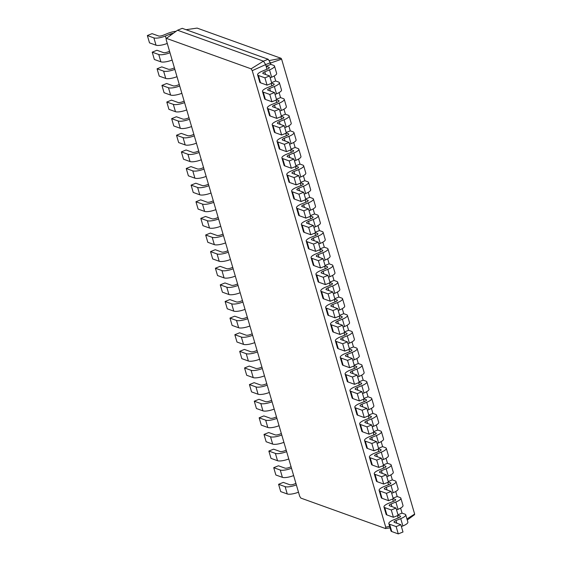<?xml version="1.0" encoding="UTF-8"?>
<svg xmlns="http://www.w3.org/2000/svg" width="562" height="562" viewBox="0 0 562 562"><rect width="100%" height="100%" fill="white"/><g stroke="black" fill="none" stroke-linecap="round" stroke-linejoin="round"><path stroke-width="0.84" d="M398.114 515.298L400.249 516.064A3.597 0.969 163.7 0 1 400.558 516.323A3.597 0.969 163.7 0 1 398.556 517.855L393.843 519.759A8.992 2.424 -16.3 0 0 388.841 523.587A8.992 2.424 -16.3 0 0 389.607 524.241L396.14 526.587L400.854 524.683L394.327 522.337A3.597 0.969 163.7 0 1 394.018 522.077A3.597 0.969 163.7 0 1 396.02 520.545L400.734 518.642A8.992 2.424 -16.3 0 0 405.736 514.813A8.992 2.424 -16.3 0 0 404.963 514.16L402.062 513.12L400.594 508.104M398.212 517.995L397.524 515.621M388.841 523.587L390.976 530.9A8.992 2.424 -16.3 0 0 391.749 531.554L398.282 533.9L402.996 531.996L400.854 524.683M401.401 526.545L402.87 525.955A8.992 2.424 -16.3 0 0 407.872 522.126L405.736 514.813M397.959 514.771L402.062 513.12M385.75 527.212L252.24 70.65L265.636 64.609L263.452 61.146L177.536 30.236L182.25 28.332L268.165 59.242L263.452 61.146L251.088 68.824L166.401 38.364L166.176 39.691L299.687 496.26L300.839 498.087L385.518 528.547L385.75 527.212L389.642 526.334M266.992 69.238L265.636 64.609L270.35 62.705L268.165 59.242M271.846 85.86L271.158 83.492M276.708 102.481L276.019 100.113M281.569 119.102L280.874 116.734M286.43 135.723L285.735 133.356M291.292 152.344L290.596 149.97M296.153 168.965L295.457 166.591M301.007 185.586L300.319 183.212M305.868 202.208L305.18 199.833M310.73 218.829L310.034 216.454M315.591 235.443L314.896 233.075M320.452 252.064L319.757 249.697M325.314 268.685L324.618 266.318M330.168 285.306L329.48 282.939M335.029 301.927L334.341 299.56M339.891 318.549L339.195 316.174M344.752 335.17L344.056 332.795M349.613 351.791L348.918 349.416M354.474 368.412L353.779 366.038M359.336 385.033L358.64 382.659M364.19 401.654L363.502 399.28M369.051 418.269L368.363 415.901M373.913 434.89L373.217 432.522M378.774 451.511L378.078 449.143M383.635 468.132L382.94 465.765M388.497 484.753L387.801 482.386M393.351 501.374L392.662 499M398.282 533.9L396.14 526.587M252.24 70.65L251.088 68.824M385.518 528.547L390.098 527.887M269.212 67.96L269.022 67.314L266.121 66.267L270.835 64.363L270.35 62.705M271.594 82.642L275.696 80.984L274.228 75.968M393.252 498.677L395.388 499.442A3.597 0.969 163.7 0 1 395.697 499.702A3.597 0.969 163.7 0 1 393.695 501.234L388.981 503.138A8.992 2.424 -16.3 0 0 383.979 506.966A8.992 2.424 -16.3 0 0 384.752 507.619L391.278 509.966L395.999 508.062L389.466 505.716A3.597 0.969 163.7 0 1 389.157 505.456A3.597 0.969 163.7 0 1 391.159 503.924L395.873 502.021A8.992 2.424 -16.3 0 0 400.875 498.192A8.992 2.424 -16.3 0 0 400.102 497.539L397.201 496.499L395.732 491.483M271.748 83.162L273.884 83.935A3.597 0.969 163.7 0 1 274.193 84.195A3.597 0.969 163.7 0 1 272.191 85.726L267.477 87.63A8.992 2.424 -16.3 0 0 262.475 91.458A8.992 2.424 -16.3 0 0 263.248 92.105L269.774 94.451L274.495 92.547L267.962 90.201A3.597 0.969 163.7 0 1 267.653 89.941A3.597 0.969 163.7 0 1 269.655 88.41L274.368 86.506A8.992 2.424 -16.3 0 0 279.37 82.677A8.992 2.424 -16.3 0 0 278.597 82.031L275.696 80.984M393.098 498.157L397.201 496.499M276.455 99.263L280.557 97.605L279.089 92.59M388.391 482.056L390.527 482.828A3.597 0.969 163.7 0 1 390.836 483.081A3.597 0.969 163.7 0 1 388.834 484.613L384.12 486.516A8.992 2.424 -16.3 0 0 379.118 490.345A8.992 2.424 -16.3 0 0 379.891 490.998L386.417 493.345L391.138 491.441L384.605 489.095A3.597 0.969 163.7 0 1 384.296 488.835A3.597 0.969 163.7 0 1 386.298 487.303L391.012 485.399A8.992 2.424 -16.3 0 0 396.013 481.571A8.992 2.424 -16.3 0 0 395.241 480.924L392.339 479.878L390.871 474.862M276.609 99.783L278.745 100.556A3.597 0.969 163.7 0 1 279.054 100.816A3.597 0.969 163.7 0 1 277.052 102.347L272.338 104.251A8.992 2.424 -16.3 0 0 267.336 108.073A8.992 2.424 -16.3 0 0 268.102 108.726L274.635 111.072L279.349 109.169L272.823 106.822A3.597 0.969 163.7 0 1 272.514 106.562A3.597 0.969 163.7 0 1 274.516 105.031L279.23 103.127A8.992 2.424 -16.3 0 0 284.232 99.298A8.992 2.424 -16.3 0 0 283.459 98.652L280.557 97.605M388.237 481.536L392.339 479.878M281.316 115.884L285.419 114.227L283.95 109.211M383.53 465.434L385.665 466.207A3.597 0.969 163.7 0 1 385.975 466.467A3.597 0.969 163.7 0 1 383.972 467.998L379.259 469.895A8.992 2.424 -16.3 0 0 374.257 473.724A8.992 2.424 -16.3 0 0 375.03 474.377L381.563 476.724L386.277 474.82L379.743 472.473A3.597 0.969 163.7 0 1 379.434 472.213A3.597 0.969 163.7 0 1 381.436 470.682L386.15 468.778A8.992 2.424 -16.3 0 0 391.152 464.95A8.992 2.424 -16.3 0 0 390.379 464.303L387.478 463.257L386.01 458.241M281.464 116.404L283.606 117.177A3.597 0.969 163.7 0 1 283.908 117.43A3.597 0.969 163.7 0 1 281.913 118.961L277.192 120.865A8.992 2.424 -16.3 0 0 272.198 124.694A8.992 2.424 -16.3 0 0 272.963 125.347L279.497 127.693L284.21 125.79L277.684 123.443A3.597 0.969 163.7 0 1 277.375 123.183A3.597 0.969 163.7 0 1 279.37 121.652L284.091 119.748A8.992 2.424 -16.3 0 0 289.086 115.92A8.992 2.424 -16.3 0 0 288.32 115.273L285.419 114.227M383.375 464.914L387.478 463.257M286.177 132.506L290.273 130.848L288.812 125.832M378.669 448.813L380.804 449.586A3.597 0.969 163.7 0 1 381.113 449.846A3.597 0.969 163.7 0 1 379.111 451.377L374.397 453.281A8.992 2.424 -16.3 0 0 369.396 457.11A8.992 2.424 -16.3 0 0 370.168 457.756L376.702 460.102L381.415 458.199L374.882 455.852A3.597 0.969 163.7 0 1 374.573 455.592A3.597 0.969 163.7 0 1 376.575 454.061L381.289 452.157A8.992 2.424 -16.3 0 0 386.291 448.328A8.992 2.424 -16.3 0 0 385.525 447.682L382.617 446.635L381.155 441.62M286.325 133.025L288.461 133.791A3.597 0.969 163.7 0 1 288.77 134.051A3.597 0.969 163.7 0 1 286.775 135.583L282.054 137.486A8.992 2.424 -16.3 0 0 277.052 141.315A8.992 2.424 -16.3 0 0 277.825 141.968L284.358 144.315L289.072 142.411L282.538 140.064A3.597 0.969 163.7 0 1 282.229 139.805A3.597 0.969 163.7 0 1 284.232 138.273L288.945 136.369A8.992 2.424 -16.3 0 0 293.947 132.541A8.992 2.424 -16.3 0 0 293.181 131.887L290.273 130.848M378.514 448.293L382.617 446.635M291.032 149.12L295.134 147.469L293.673 142.453M373.807 432.192L375.95 432.965A3.597 0.969 163.7 0 1 376.252 433.225A3.597 0.969 163.7 0 1 374.257 434.756L369.536 436.66A8.992 2.424 -16.3 0 0 364.541 440.489A8.992 2.424 -16.3 0 0 365.307 441.135L371.84 443.481L376.554 441.584L370.021 439.231A3.597 0.969 163.7 0 1 369.719 438.971A3.597 0.969 163.7 0 1 371.714 437.44L376.435 435.536A8.992 2.424 -16.3 0 0 381.429 431.707A8.992 2.424 -16.3 0 0 380.664 431.061L377.762 430.014L376.294 424.998M291.186 149.647L293.322 150.412A3.597 0.969 163.7 0 1 293.631 150.672A3.597 0.969 163.7 0 1 291.629 152.204L286.915 154.107A8.992 2.424 -16.3 0 0 281.913 157.936A8.992 2.424 -16.3 0 0 282.686 158.589L289.219 160.936L293.933 159.032L287.4 156.686A3.597 0.969 163.7 0 1 287.091 156.426A3.597 0.969 163.7 0 1 289.093 154.894L293.807 152.99A8.992 2.424 -16.3 0 0 298.808 149.162A8.992 2.424 -16.3 0 0 298.036 148.508L295.134 147.469M373.66 431.672L377.762 430.014M295.893 165.741L299.996 164.09L298.527 159.074M368.953 415.571L371.089 416.344A3.597 0.969 163.7 0 1 371.398 416.604A3.597 0.969 163.7 0 1 369.396 418.135L364.682 420.039A8.992 2.424 -16.3 0 0 359.68 423.867A8.992 2.424 -16.3 0 0 360.446 424.514L366.979 426.867L371.693 424.963L365.167 422.61A3.597 0.969 163.7 0 1 364.857 422.35A3.597 0.969 163.7 0 1 366.853 420.819L371.573 418.915A8.992 2.424 -16.3 0 0 376.575 415.086A8.992 2.424 -16.3 0 0 375.802 414.44L372.901 413.393L371.433 408.384M296.048 166.268L298.183 167.033A3.597 0.969 163.7 0 1 298.492 167.293A3.597 0.969 163.7 0 1 296.49 168.825L291.776 170.729A8.992 2.424 -16.3 0 0 286.775 174.557A8.992 2.424 -16.3 0 0 287.547 175.211L294.081 177.557L298.794 175.653L292.261 173.307A3.597 0.969 163.7 0 1 291.952 173.047A3.597 0.969 163.7 0 1 293.954 171.515L298.668 169.612A8.992 2.424 -16.3 0 0 303.67 165.783A8.992 2.424 -16.3 0 0 302.897 165.13L299.996 164.09M368.798 415.051L372.901 413.393M300.754 182.362L304.857 180.711L303.389 175.695M364.092 398.957L366.227 399.723A3.597 0.969 163.7 0 1 366.536 399.982A3.597 0.969 163.7 0 1 364.534 401.514L359.821 403.418A8.992 2.424 -16.3 0 0 354.819 407.246A8.992 2.424 -16.3 0 0 355.591 407.893L362.118 410.246L366.831 408.342L360.305 405.989A3.597 0.969 163.7 0 1 359.996 405.729A3.597 0.969 163.7 0 1 361.998 404.197L366.712 402.294A8.992 2.424 -16.3 0 0 371.714 398.465A8.992 2.424 -16.3 0 0 370.941 397.819L368.04 396.772L366.572 391.763M300.909 182.889L303.044 183.655A3.597 0.969 163.7 0 1 303.354 183.915A3.597 0.969 163.7 0 1 301.351 185.446L296.638 187.35A8.992 2.424 -16.3 0 0 291.636 191.178A8.992 2.424 -16.3 0 0 292.409 191.825L298.935 194.178L303.656 192.274L297.122 189.921A3.597 0.969 163.7 0 1 296.813 189.668A3.597 0.969 163.7 0 1 298.815 188.137L303.529 186.233A8.992 2.424 -16.3 0 0 308.531 182.404A8.992 2.424 -16.3 0 0 307.758 181.751L304.857 180.711M363.937 398.43L368.04 396.772M305.616 198.983L309.718 197.325L308.25 192.316M359.23 382.336L361.366 383.101A3.597 0.969 163.7 0 1 361.675 383.361A3.597 0.969 163.7 0 1 359.673 384.893L354.959 386.797A8.992 2.424 -16.3 0 0 349.957 390.625A8.992 2.424 -16.3 0 0 350.73 391.271L357.256 393.625L361.977 391.721L355.444 389.368A3.597 0.969 163.7 0 1 355.135 389.108A3.597 0.969 163.7 0 1 357.137 387.576L361.851 385.673A8.992 2.424 -16.3 0 0 366.853 381.844A8.992 2.424 -16.3 0 0 366.08 381.198L363.178 380.151L361.71 375.142M305.77 199.51L307.906 200.276A3.597 0.969 163.7 0 1 308.215 200.536A3.597 0.969 163.7 0 1 306.213 202.067L301.499 203.971A8.992 2.424 -16.3 0 0 296.497 207.8A8.992 2.424 -16.3 0 0 297.27 208.446L303.796 210.799L308.51 208.895L301.984 206.542A3.597 0.969 163.7 0 1 301.675 206.282A3.597 0.969 163.7 0 1 303.677 204.751L308.39 202.847A8.992 2.424 -16.3 0 0 313.392 199.025A8.992 2.424 -16.3 0 0 312.62 198.372L309.718 197.325M359.076 381.809L363.178 380.151M310.477 215.604L314.579 213.946L313.111 208.938M354.369 365.714L356.505 366.48A3.597 0.969 163.7 0 1 356.814 366.74A3.597 0.969 163.7 0 1 354.812 368.272L350.098 370.175A8.992 2.424 -16.3 0 0 345.096 374.004A8.992 2.424 -16.3 0 0 345.869 374.65L352.402 377.004L357.116 375.1L350.583 372.747A3.597 0.969 163.7 0 1 350.274 372.494A3.597 0.969 163.7 0 1 352.276 370.962L356.989 369.058A8.992 2.424 -16.3 0 0 361.991 365.23A8.992 2.424 -16.3 0 0 361.218 364.576L358.317 363.537L356.849 358.521M310.631 216.131L312.767 216.897A3.597 0.969 163.7 0 1 313.069 217.157A3.597 0.969 163.7 0 1 311.074 218.688L306.36 220.592A8.992 2.424 -16.3 0 0 301.358 224.421A8.992 2.424 -16.3 0 0 302.124 225.067L308.657 227.42L313.371 225.517L306.845 223.163A3.597 0.969 163.7 0 1 306.536 222.903A3.597 0.969 163.7 0 1 308.531 221.372L313.252 219.468A8.992 2.424 -16.3 0 0 318.247 215.639A8.992 2.424 -16.3 0 0 317.481 214.993L314.579 213.946M354.215 365.188L358.317 363.537M315.338 232.225L319.434 230.568L317.973 225.559M349.508 349.093L351.643 349.859A3.597 0.969 163.7 0 1 351.952 350.119A3.597 0.969 163.7 0 1 349.95 351.65L345.237 353.554A8.992 2.424 -16.3 0 0 340.235 357.383A8.992 2.424 -16.3 0 0 341.008 358.029L347.541 360.382L352.255 358.479L345.721 356.132A3.597 0.969 163.7 0 1 345.412 355.872A3.597 0.969 163.7 0 1 347.414 354.341L352.128 352.437A8.992 2.424 -16.3 0 0 357.13 348.609A8.992 2.424 -16.3 0 0 356.357 347.955L353.456 346.916L351.995 341.9M315.486 232.752L317.621 233.518A3.597 0.969 163.7 0 1 317.93 233.778A3.597 0.969 163.7 0 1 315.935 235.309L311.215 237.213A8.992 2.424 -16.3 0 0 306.22 241.042A8.992 2.424 -16.3 0 0 306.985 241.688L313.519 244.041L318.233 242.138L311.699 239.784A3.597 0.969 163.7 0 1 311.397 239.524A3.597 0.969 163.7 0 1 313.392 237.993L318.106 236.089A8.992 2.424 -16.3 0 0 323.108 232.261A8.992 2.424 -16.3 0 0 322.342 231.614L319.434 230.568M349.353 348.566L353.456 346.916M320.192 248.847L324.295 247.189L322.834 242.173M344.647 332.472L346.782 333.238A3.597 0.969 163.7 0 1 347.091 333.498A3.597 0.969 163.7 0 1 345.096 335.029L340.375 336.933A8.992 2.424 -16.3 0 0 335.381 340.762A8.992 2.424 -16.3 0 0 336.146 341.415L342.68 343.761L347.393 341.858L340.86 339.511A3.597 0.969 163.7 0 1 340.558 339.251A3.597 0.969 163.7 0 1 342.553 337.72L347.267 335.816A8.992 2.424 -16.3 0 0 352.269 331.987A8.992 2.424 -16.3 0 0 351.503 331.334L348.595 330.294L347.133 325.279M320.347 249.366L322.483 250.139A3.597 0.969 163.7 0 1 322.792 250.399A3.597 0.969 163.7 0 1 320.79 251.931L316.076 253.834A8.992 2.424 -16.3 0 0 311.074 257.663A8.992 2.424 -16.3 0 0 311.847 258.309L318.38 260.656L323.094 258.759L316.561 256.405A3.597 0.969 163.7 0 1 316.251 256.146A3.597 0.969 163.7 0 1 318.254 254.614L322.967 252.71A8.992 2.424 -16.3 0 0 327.969 248.882A8.992 2.424 -16.3 0 0 327.196 248.235L324.295 247.189M344.499 331.945L348.595 330.294M325.054 265.468L329.156 263.81L327.688 258.794M339.792 315.851L341.928 316.617A3.597 0.969 163.7 0 1 342.23 316.877A3.597 0.969 163.7 0 1 340.235 318.408L335.521 320.312A8.992 2.424 -16.3 0 0 330.519 324.141A8.992 2.424 -16.3 0 0 331.285 324.794L337.818 327.14L342.532 325.236L336.006 322.89A3.597 0.969 163.7 0 1 335.697 322.63A3.597 0.969 163.7 0 1 337.692 321.099L342.413 319.195A8.992 2.424 -16.3 0 0 347.407 315.366A8.992 2.424 -16.3 0 0 346.642 314.713L343.74 313.673L342.272 308.657M325.208 265.988L327.344 266.76A3.597 0.969 163.7 0 1 327.653 267.02A3.597 0.969 163.7 0 1 325.651 268.552L320.937 270.455A8.992 2.424 -16.3 0 0 315.935 274.284A8.992 2.424 -16.3 0 0 316.708 274.93L323.241 277.277L327.955 275.373L321.422 273.027A3.597 0.969 163.7 0 1 321.113 272.767A3.597 0.969 163.7 0 1 323.115 271.235L327.829 269.331A8.992 2.424 -16.3 0 0 332.83 265.503A8.992 2.424 -16.3 0 0 332.058 264.857L329.156 263.81M339.638 315.331L343.74 313.673M329.915 282.089L334.018 280.431L332.549 275.415M334.931 299.23L337.067 300.003A3.597 0.969 163.7 0 1 337.376 300.256A3.597 0.969 163.7 0 1 335.373 301.787L330.66 303.691A8.992 2.424 -16.3 0 0 325.658 307.519A8.992 2.424 -16.3 0 0 326.431 308.173L332.957 310.519L337.671 308.615L331.144 306.269A3.597 0.969 163.7 0 1 330.835 306.009A3.597 0.969 163.7 0 1 332.837 304.478L337.551 302.574A8.992 2.424 -16.3 0 0 342.553 298.745A8.992 2.424 -16.3 0 0 341.78 298.099L338.879 297.052L337.411 292.036M330.07 282.609L332.205 283.381A3.597 0.969 163.7 0 1 332.514 283.641A3.597 0.969 163.7 0 1 330.512 285.173L325.798 287.07A8.992 2.424 -16.3 0 0 320.797 290.898A8.992 2.424 -16.3 0 0 321.569 291.552L328.096 293.898L332.816 291.994L326.283 289.648A3.597 0.969 163.7 0 1 325.974 289.388A3.597 0.969 163.7 0 1 327.976 287.856L332.69 285.953A8.992 2.424 -16.3 0 0 337.692 282.124A8.992 2.424 -16.3 0 0 336.919 281.478L334.018 280.431M334.776 298.71L338.879 297.052M269.865 63.274L281.618 59.165L281.077 58.3L197.114 28.1L186.043 29.702M406.944 518.951L414.644 514.068L281.618 59.165M383.979 506.966L386.115 514.279A8.992 2.424 -16.3 0 0 386.888 514.933L393.421 517.279L398.135 515.375L395.999 508.062M396.54 509.924L398.008 509.334A8.992 2.424 -16.3 0 0 403.01 505.505L400.875 498.192M166.401 38.364L177.536 30.236M269.022 67.314A3.597 0.969 163.7 0 1 269.331 67.573A3.597 0.969 163.7 0 1 267.329 69.105L262.616 71.009A8.992 2.424 -16.3 0 0 257.614 74.837A8.992 2.424 -16.3 0 0 258.387 75.484L264.913 77.83L269.634 75.933L263.1 73.58A3.597 0.969 163.7 0 1 262.791 73.32A3.597 0.969 163.7 0 1 264.793 71.788L269.507 69.885A8.992 2.424 -16.3 0 0 274.509 66.056A8.992 2.424 -16.3 0 0 273.736 65.41L270.835 64.363M257.614 74.837L259.756 82.15A8.992 2.424 -16.3 0 0 260.522 82.797L267.055 85.143L271.769 83.246L269.634 75.933M270.174 77.795L271.643 77.198A8.992 2.424 -16.3 0 0 276.644 73.369L274.509 66.056M262.475 91.458L264.611 98.772A8.992 2.424 -16.3 0 0 265.383 99.418L271.917 101.764L276.63 99.86L274.495 92.547M275.036 94.416L276.504 93.819A8.992 2.424 -16.3 0 0 281.506 89.99L279.37 82.677M379.118 490.345L381.261 497.658A8.992 2.424 -16.3 0 0 382.027 498.311L388.56 500.658L393.274 498.754L391.138 491.441M391.679 493.303L393.147 492.712A8.992 2.424 -16.3 0 0 398.149 488.884L396.013 481.571M267.336 108.073L269.472 115.386A8.992 2.424 -16.3 0 0 270.245 116.039L276.778 118.385L281.492 116.482L279.349 109.169M279.897 111.037L281.365 110.44A8.992 2.424 -16.3 0 0 286.367 106.611L284.232 99.298M374.257 473.724L376.399 481.037A8.992 2.424 -16.3 0 0 377.165 481.69L383.698 484.037L388.412 482.133L386.277 474.82M386.818 476.681L388.293 476.091A8.992 2.424 -16.3 0 0 393.288 472.263L391.152 464.95M272.198 124.694L274.333 132.007A8.992 2.424 -16.3 0 0 275.106 132.66L281.632 135.006L286.353 133.103L284.21 125.79M284.758 127.651L286.227 127.061A8.992 2.424 -16.3 0 0 291.228 123.233L289.086 115.92M369.396 457.11L371.538 464.423A8.992 2.424 -16.3 0 0 372.311 465.069L378.837 467.415L383.551 465.512L381.415 458.199M381.963 460.067L383.432 459.47A8.992 2.424 -16.3 0 0 388.433 455.642L386.291 448.328M277.052 141.315L279.195 148.628A8.992 2.424 -16.3 0 0 279.967 149.281L286.494 151.628L291.207 149.724L289.072 142.411M289.62 144.272L291.088 143.682A8.992 2.424 -16.3 0 0 296.09 139.854L293.947 132.541M364.541 440.489L366.677 447.802A8.992 2.424 -16.3 0 0 367.45 448.448L373.976 450.794L378.697 448.898L376.554 441.584M377.102 443.446L378.57 442.849A8.992 2.424 -16.3 0 0 383.572 439.02L381.429 431.707M281.913 157.936L284.056 165.249A8.992 2.424 -16.3 0 0 284.822 165.902L291.355 168.249L296.069 166.345L293.933 159.032M294.474 160.894L295.949 160.303A8.992 2.424 -16.3 0 0 300.951 156.475L298.808 149.162M359.68 423.867L361.816 431.18A8.992 2.424 -16.3 0 0 362.588 431.827L369.122 434.18L373.835 432.276L371.693 424.963M372.241 426.825L373.709 426.228A8.992 2.424 -16.3 0 0 378.711 422.399L376.575 415.086M286.775 174.557L288.917 181.87A8.992 2.424 -16.3 0 0 289.683 182.524L296.216 184.87L300.93 182.966L298.794 175.653M299.335 177.515L300.803 176.925A8.992 2.424 -16.3 0 0 305.805 173.096L303.67 165.783M354.819 407.246L356.954 414.559A8.992 2.424 -16.3 0 0 357.727 415.206L364.26 417.559L368.974 415.655L366.831 408.342M367.379 410.204L368.848 409.607A8.992 2.424 -16.3 0 0 373.849 405.778L371.714 398.465M291.636 191.178L293.771 198.491A8.992 2.424 -16.3 0 0 294.544 199.138L301.077 201.491L305.791 199.587L303.656 192.274M304.197 194.136L305.665 193.546A8.992 2.424 -16.3 0 0 310.667 189.717L308.531 182.404M349.957 390.625L352.093 397.938A8.992 2.424 -16.3 0 0 352.866 398.584L359.399 400.938L364.113 399.034L361.977 391.721M362.518 393.583L363.986 392.986A8.992 2.424 -16.3 0 0 368.988 389.157L366.853 381.844M296.497 207.8L298.633 215.113A8.992 2.424 -16.3 0 0 299.406 215.759L305.939 218.112L310.653 216.208L308.51 208.895M309.058 210.757L310.526 210.16A8.992 2.424 -16.3 0 0 315.528 206.338L313.392 199.025M345.096 374.004L347.239 381.317A8.992 2.424 -16.3 0 0 348.004 381.963L354.538 384.317L359.251 382.413L357.116 375.1M357.657 376.962L359.132 376.371A8.992 2.424 -16.3 0 0 364.127 372.543L361.991 365.23M301.358 224.421L303.494 231.734A8.992 2.424 -16.3 0 0 304.267 232.38L310.793 234.733L315.514 232.83L313.371 225.517M313.919 227.378L315.387 226.781A8.992 2.424 -16.3 0 0 320.389 222.952L318.247 215.639M340.235 357.383L342.377 364.696A8.992 2.424 -16.3 0 0 343.143 365.342L349.676 367.696L354.39 365.792L352.255 358.479M352.796 360.34L354.271 359.75A8.992 2.424 -16.3 0 0 359.273 355.922L357.13 348.609M306.22 241.042L308.355 248.355A8.992 2.424 -16.3 0 0 309.128 249.001L315.654 251.355L320.368 249.451L318.233 242.138M318.78 243.999L320.249 243.402A8.992 2.424 -16.3 0 0 325.25 239.574L323.108 232.261M335.381 340.762L337.516 348.075A8.992 2.424 -16.3 0 0 338.289 348.728L344.815 351.074L349.536 349.171L347.393 341.858M347.941 343.719L349.409 343.129A8.992 2.424 -16.3 0 0 354.411 339.3L352.269 331.987M311.074 257.663L313.217 264.976A8.992 2.424 -16.3 0 0 313.982 265.622L320.516 267.969L325.229 266.072L323.094 258.759M323.635 260.62L325.11 260.023A8.992 2.424 -16.3 0 0 330.112 256.195L327.969 248.882M330.519 324.141L332.655 331.454A8.992 2.424 -16.3 0 0 333.428 332.107L339.954 334.453L344.675 332.549L342.532 325.236M343.08 327.098L344.548 326.508A8.992 2.424 -16.3 0 0 349.55 322.679L347.407 315.366M315.935 274.284L318.078 281.597A8.992 2.424 -16.3 0 0 318.844 282.243L325.377 284.59L330.091 282.686L327.955 275.373M328.496 277.242L329.971 276.644A8.992 2.424 -16.3 0 0 334.966 272.816L332.83 265.503M325.658 307.519L327.794 314.832A8.992 2.424 -16.3 0 0 328.566 315.486L335.1 317.832L339.813 315.928L337.671 308.615M338.219 310.477L339.687 309.887A8.992 2.424 -16.3 0 0 344.689 306.058L342.553 298.745M320.797 290.898L322.932 298.211A8.992 2.424 -16.3 0 0 323.705 298.865L330.238 301.211L334.952 299.307L332.816 291.994M333.357 293.856L334.826 293.266A8.992 2.424 -16.3 0 0 339.827 289.437L337.692 282.124M407.253 520.012L414.531 514.701L414.644 514.068M269.043 60.626L281.077 58.3M393.421 517.279L391.278 509.966M267.055 85.143L264.913 77.83M271.917 101.764L269.774 94.451M388.56 500.658L386.417 493.345M276.778 118.385L274.635 111.072M383.698 484.037L381.563 476.724M281.632 135.006L279.497 127.693M378.837 467.415L376.702 460.102M286.494 151.628L284.358 144.315M373.976 450.794L371.84 443.481M291.355 168.249L289.219 160.936M369.122 434.18L366.979 426.867M296.216 184.87L294.081 177.557M364.26 417.559L362.118 410.246M301.077 201.491L298.935 194.178M359.399 400.938L357.256 393.625M305.939 218.112L303.796 210.799M354.538 384.317L352.402 377.004M310.793 234.733L308.657 227.42M349.676 367.696L347.541 360.382M315.654 251.355L313.519 244.041M344.815 351.074L342.68 343.761M320.516 267.969L318.38 260.656M339.954 334.453L337.818 327.14M325.377 284.59L323.241 277.277M335.1 317.832L332.957 310.519M330.238 301.211L328.096 293.898M173.335 33.306A3.597 0.969 -16.3 0 0 170.089 34.127L165.376 36.031A8.992 2.424 163.7 0 1 153.89 37.893L147.356 35.547L152.07 33.643L158.603 35.989A3.597 0.969 -16.3 0 0 163.198 35.244L167.912 33.341A8.992 2.424 163.7 0 1 176.11 31.282M298.499 492.193A8.992 2.424 163.7 0 1 287.252 493.963L280.719 491.617L278.583 484.303L283.297 482.4L289.83 484.746A3.597 0.969 -16.3 0 0 294.425 484.001L295.921 483.397M167.272 43.436A8.992 2.424 163.7 0 1 156.025 45.206L149.499 42.86L147.356 35.547M296.357 484.88A8.992 2.424 163.7 0 1 285.117 486.65L278.583 484.303M169.991 52.744A8.992 2.424 163.7 0 1 158.751 54.514L152.218 52.168L156.931 50.264L163.465 52.61A3.597 0.969 -16.3 0 0 168.059 51.866L169.555 51.261M293.638 475.571A8.992 2.424 163.7 0 1 282.391 477.342L275.858 474.995L273.722 467.682L278.436 465.779L284.969 468.125A3.597 0.969 -16.3 0 0 289.563 467.38L291.06 466.776M172.134 60.057A8.992 2.424 163.7 0 1 160.887 61.827L154.353 59.481L152.218 52.168M291.495 468.258A8.992 2.424 163.7 0 1 280.255 470.029L273.722 467.682M174.852 69.365A8.992 2.424 163.7 0 1 163.612 71.135L157.079 68.789L161.793 66.885L168.326 69.231A3.597 0.969 -16.3 0 0 172.92 68.487L174.417 67.883M288.777 458.95A8.992 2.424 163.7 0 1 277.53 460.721L271.003 458.374L268.861 451.061L273.575 449.157L280.108 451.504A3.597 0.969 -16.3 0 0 284.702 450.759L286.206 450.155M176.995 76.678A8.992 2.424 163.7 0 1 165.748 78.448L159.215 76.102L157.079 68.789M286.634 451.637A8.992 2.424 163.7 0 1 275.394 453.408L268.861 451.061M179.714 85.986A8.992 2.424 163.7 0 1 168.467 87.756L161.94 85.41L166.654 83.506L173.187 85.853A3.597 0.969 -16.3 0 0 177.782 85.108L179.278 84.504M283.915 442.329A8.992 2.424 163.7 0 1 272.668 444.099L266.142 441.753L264 434.44L268.72 432.536L275.247 434.883A3.597 0.969 -16.3 0 0 279.841 434.138L281.344 433.534M181.849 93.299A8.992 2.424 163.7 0 1 170.609 95.069L164.076 92.723L161.94 85.41M281.78 435.016A8.992 2.424 163.7 0 1 270.533 436.786L264 434.44M184.575 102.607A8.992 2.424 163.7 0 1 173.328 104.377L166.802 102.031L171.515 100.127L178.042 102.474A3.597 0.969 -16.3 0 0 182.643 101.729L184.139 101.125M279.054 425.708A8.992 2.424 163.7 0 1 267.814 427.478L261.281 425.132L259.145 417.819L263.859 415.915L270.385 418.261A3.597 0.969 -16.3 0 0 274.98 417.517L276.483 416.913M186.71 109.92A8.992 2.424 163.7 0 1 175.47 111.69L168.937 109.344L166.802 102.031M276.918 418.395A8.992 2.424 163.7 0 1 265.671 420.165L259.145 417.819M189.436 119.228A8.992 2.424 163.7 0 1 178.189 120.999L171.656 118.652L176.377 116.748L182.903 119.095A3.597 0.969 -16.3 0 0 187.497 118.35L189.001 117.746M274.193 409.087A8.992 2.424 163.7 0 1 262.953 410.857L256.42 408.511L254.284 401.198L258.998 399.294L265.531 401.64A3.597 0.969 -16.3 0 0 270.125 400.896L271.622 400.292M191.572 126.541A8.992 2.424 163.7 0 1 180.325 128.312L173.799 125.965L171.656 118.652M272.057 401.774A8.992 2.424 163.7 0 1 260.81 403.544L254.284 401.198M194.29 135.849A8.992 2.424 163.7 0 1 183.05 137.62L176.517 135.266L181.231 133.363L187.764 135.716A3.597 0.969 -16.3 0 0 192.359 134.971L193.862 134.36M269.331 392.466A8.992 2.424 163.7 0 1 258.091 394.236L251.558 391.89L249.423 384.577L254.136 382.673L260.67 385.026A3.597 0.969 -16.3 0 0 265.264 384.275L266.76 383.67M196.433 143.162A8.992 2.424 163.7 0 1 185.186 144.933L178.66 142.579L176.517 135.266M267.196 385.153A8.992 2.424 163.7 0 1 255.956 386.923L249.423 384.577M199.152 152.471A8.992 2.424 163.7 0 1 187.912 154.241L181.378 151.888L186.092 149.984L192.625 152.337A3.597 0.969 -16.3 0 0 197.22 151.585L198.716 150.981M264.477 375.852A8.992 2.424 163.7 0 1 253.23 377.622L246.697 375.268L244.561 367.955L249.275 366.052L255.808 368.405A3.597 0.969 -16.3 0 0 260.403 367.653L261.899 367.049M201.294 159.784A8.992 2.424 163.7 0 1 190.047 161.554L183.514 159.201L181.378 151.888M262.335 368.539A8.992 2.424 163.7 0 1 251.095 370.309L244.561 367.955M204.013 169.092A8.992 2.424 163.7 0 1 192.773 170.862L186.24 168.509L190.954 166.605L197.487 168.958A3.597 0.969 -16.3 0 0 202.081 168.207L203.577 167.602M259.616 359.23A8.992 2.424 163.7 0 1 248.369 361.001L241.843 358.647L239.7 351.334L244.414 349.431L250.947 351.784A3.597 0.969 -16.3 0 0 255.541 351.032L257.045 350.428M206.156 176.405A8.992 2.424 163.7 0 1 194.909 178.175L188.375 175.822L186.24 168.509M257.473 351.917A8.992 2.424 163.7 0 1 246.233 353.688L239.7 351.334M208.874 185.713A8.992 2.424 163.7 0 1 197.627 187.483L191.101 185.13L195.815 183.226L202.348 185.579A3.597 0.969 -16.3 0 0 206.942 184.828L208.439 184.224M254.755 342.609A8.992 2.424 163.7 0 1 243.508 344.38L236.981 342.026L234.839 334.713L239.56 332.809L246.086 335.163A3.597 0.969 -16.3 0 0 250.68 334.411L252.183 333.807M211.01 193.026A8.992 2.424 163.7 0 1 199.77 194.796L193.237 192.443L191.101 185.13M252.619 335.296A8.992 2.424 163.7 0 1 241.372 337.067L234.839 334.713M213.736 202.327A8.992 2.424 163.7 0 1 202.489 204.097L195.962 201.751L200.676 199.847L207.202 202.201A3.597 0.969 -16.3 0 0 211.804 201.449L213.3 200.845M249.893 325.988A8.992 2.424 163.7 0 1 238.653 327.758L232.12 325.405L229.977 318.092L234.698 316.188L241.224 318.542A3.597 0.969 -16.3 0 0 245.819 317.797L247.322 317.186M215.871 209.64A8.992 2.424 163.7 0 1 204.631 211.41L198.098 209.064L195.962 201.751M247.758 318.675A8.992 2.424 163.7 0 1 236.511 320.445L229.977 318.092M218.597 218.948A8.992 2.424 163.7 0 1 207.35 220.718L200.817 218.372L205.537 216.468L212.064 218.815A3.597 0.969 -16.3 0 0 216.658 218.07L218.161 217.466M245.032 309.367A8.992 2.424 163.7 0 1 233.792 311.137L227.259 308.791L225.123 301.478L229.837 299.574L236.37 301.92A3.597 0.969 -16.3 0 0 240.965 301.176L242.461 300.572M220.733 226.261A8.992 2.424 163.7 0 1 209.493 228.032L202.959 225.685L200.817 218.372M242.896 302.054A8.992 2.424 163.7 0 1 231.649 303.824L225.123 301.478M223.451 235.569A8.992 2.424 163.7 0 1 212.211 237.34L205.678 234.993L210.392 233.09L216.925 235.436A3.597 0.969 -16.3 0 0 221.519 234.691L223.023 234.087M240.171 292.746A8.992 2.424 163.7 0 1 228.931 294.516L222.397 292.17L220.262 284.857L224.976 282.953L231.509 285.299A3.597 0.969 -16.3 0 0 236.103 284.555L237.6 283.95M225.594 242.882A8.992 2.424 163.7 0 1 214.347 244.653L207.821 242.306L205.678 234.993M238.035 285.433A8.992 2.424 163.7 0 1 226.788 287.203L220.262 284.857M228.312 252.19A8.992 2.424 163.7 0 1 217.072 253.961L210.539 251.614L215.253 249.711L221.786 252.057A3.597 0.969 -16.3 0 0 226.381 251.312L227.884 250.708M235.316 276.125A8.992 2.424 163.7 0 1 224.069 277.895L217.536 275.549L215.401 268.236L220.114 266.332L226.648 268.678A3.597 0.969 -16.3 0 0 231.242 267.933L232.738 267.329M230.455 259.503A8.992 2.424 163.7 0 1 219.208 261.274L212.682 258.927L210.539 251.614M233.174 268.812A8.992 2.424 163.7 0 1 221.934 270.582L215.401 268.236M400.439 516.71L400.249 516.064M391.749 531.554L389.607 524.241M402.87 525.955L400.734 518.642M396.8 523.222L396.02 520.545M395.578 500.089L395.388 499.442M274.073 84.574L273.884 83.935M390.716 483.468L390.527 482.828M278.935 101.195L278.745 100.556M385.855 466.846L385.665 466.207M283.789 117.816L283.606 117.177M380.994 450.225L380.804 449.586M288.65 134.437L288.461 133.791M376.133 433.611L375.95 432.965M293.512 151.059L293.322 150.412M371.271 416.99L371.089 416.344M298.373 167.68L298.183 167.033M366.417 400.369L366.227 399.723M303.234 184.301L303.044 183.655M361.556 383.748L361.366 383.101M308.095 200.922L307.906 200.276M356.694 367.127L356.505 366.48M312.95 217.543L312.767 216.897M351.833 350.505L351.643 349.859M317.811 234.164L317.621 233.518M346.972 333.884L346.782 333.238M322.672 250.785L322.483 250.139M342.11 317.263L341.928 316.617M327.534 267.4L327.344 266.76M337.256 300.642L337.067 300.003M332.395 284.021L332.205 283.381M398.008 509.334L395.873 502.021M391.939 506.608L391.159 503.924M386.888 514.933L384.752 507.619M271.643 77.198L269.507 69.885M265.573 74.472L264.793 71.788M260.522 82.797L258.387 75.484M276.504 93.819L274.368 86.506M270.434 91.093L269.655 88.41M265.383 99.418L263.248 92.105M393.147 492.712L391.012 485.399M387.077 489.987L386.298 487.303M382.027 498.311L379.891 490.998M281.365 110.44L279.23 103.127M275.296 107.714L274.516 105.031M270.245 116.039L268.102 108.726M388.293 476.091L386.15 468.778M382.223 473.366L381.436 470.682M377.165 481.69L375.03 474.377M286.227 127.061L284.091 119.748M280.157 124.335L279.37 121.652M275.106 132.66L272.963 125.347M383.432 459.47L381.289 452.157M377.362 456.744L376.575 454.061M372.311 465.069L370.168 457.756M291.088 143.682L288.945 136.369M285.018 140.957L284.232 138.273M279.967 149.281L277.825 141.968M378.57 442.849L376.435 435.536M372.501 440.123L371.714 437.44M367.45 448.448L365.307 441.135M295.949 160.303L293.807 152.99M289.88 157.571L289.093 154.894M284.822 165.902L282.686 158.589M373.709 426.228L371.573 418.915M367.639 423.502L366.853 420.819M362.588 431.827L360.446 424.514M300.803 176.925L298.668 169.612M294.741 174.192L293.954 171.515M289.683 182.524L287.547 175.211M368.848 409.607L366.712 402.294M362.778 406.881L361.998 404.197M357.727 415.206L355.591 407.893M305.665 193.546L303.529 186.233M299.595 190.813L298.815 188.137M294.544 199.138L292.409 191.825M363.986 392.986L361.851 385.673M357.917 390.26L357.137 387.576M352.866 398.584L350.73 391.271M310.526 210.16L308.39 202.847M304.456 207.434L303.677 204.751M299.406 215.759L297.27 208.446M359.132 376.371L356.989 369.058M353.062 373.639L352.276 370.962M348.004 381.963L345.869 374.65M315.387 226.781L313.252 219.468M309.318 224.055L308.531 221.372M304.267 232.38L302.124 225.067M354.271 359.75L352.128 352.437M348.201 357.018L347.414 354.341M343.143 365.342L341.008 358.029M320.249 243.402L318.106 236.089M314.179 240.677L313.392 237.993M309.128 249.001L306.985 241.688M349.409 343.129L347.267 335.816M343.34 340.396L342.553 337.72M338.289 348.728L336.146 341.415M325.11 260.023L322.967 252.71M319.04 257.298L318.254 254.614M313.982 265.622L311.847 258.309M344.548 326.508L342.413 319.195M338.479 323.782L337.692 321.099M333.428 332.107L331.285 324.794M329.971 276.644L327.829 269.331M323.902 273.919L323.115 271.235M318.844 282.243L316.708 274.93M339.687 309.887L337.551 302.574M333.617 307.161L332.837 304.478M328.566 315.486L326.431 308.173M334.826 293.266L332.69 285.953M328.756 290.54L327.976 287.856M323.705 298.865L321.569 291.552M170.089 34.127L170.462 35.399M153.89 37.893L156.025 45.206M165.376 36.031L166.275 39.108M285.117 486.65L287.252 493.963M158.751 54.514L160.887 61.827M280.255 470.029L282.391 477.342M163.612 71.135L165.748 78.448M275.394 453.408L277.53 460.721M168.467 87.756L170.609 95.069M270.533 436.786L272.668 444.099M173.328 104.377L175.47 111.69M265.671 420.165L267.814 427.478M178.189 120.999L180.325 128.312M260.81 403.544L262.953 410.857M183.05 137.62L185.186 144.933M255.956 386.923L258.091 394.236M187.912 154.241L190.047 161.554M251.095 370.309L253.23 377.622M192.773 170.862L194.909 178.175M246.233 353.688L248.369 361.001M197.627 187.483L199.77 194.796M241.372 337.067L243.508 344.38M202.489 204.097L204.631 211.41M236.511 320.445L238.653 327.758M207.35 220.718L209.493 228.032M231.649 303.824L233.792 311.137M212.211 237.34L214.347 244.653M226.788 287.203L228.931 294.516M217.072 253.961L219.208 261.274M221.934 270.582L224.069 277.895"/></g></svg>
